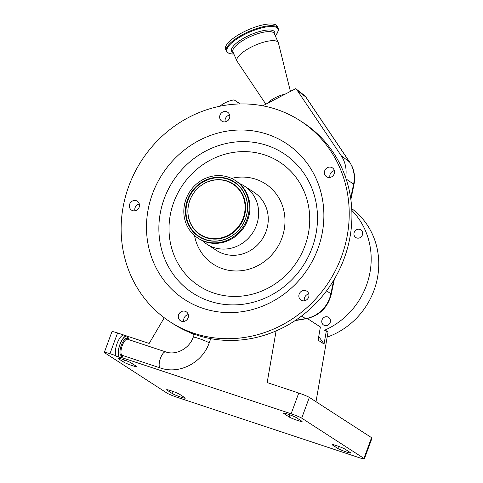 <?xml version="1.0" encoding="UTF-8"?>
<svg xmlns="http://www.w3.org/2000/svg" width="483" height="483" viewBox="0 0 483 483"><rect width="100%" height="100%" fill="white"/><g stroke="black" fill="none" stroke-linecap="round" stroke-linejoin="round"><path stroke-width="0.72" d="M120.943 357.39A11.266 3.979 -71.7 0 1 119.778 357.456L116.958 356.52A11.266 3.979 -71.7 0 1 117.067 343.606A11.266 3.979 -71.7 0 1 124.053 335.136L126.872 336.071A11.266 3.979 -71.7 0 1 127.766 336.82M170.131 321.853L172.836 323.604A119.754 111.573 -57.1 0 0 213.83 339.175A119.754 111.573 -57.1 0 0 323.266 295.065A119.754 111.573 -57.1 0 0 345.635 177.527A119.754 111.573 -57.1 0 0 302.932 122.519L300.227 120.768A119.754 111.573 -57.1 0 0 259.232 105.197A119.754 111.573 -57.1 0 0 130.573 181.584A119.754 111.573 -57.1 0 0 170.131 321.853A119.754 111.573 -57.1 0 0 211.125 337.424A119.754 111.573 -57.1 0 0 339.784 261.043A119.754 111.573 -57.1 0 0 300.227 120.768M229.763 115.817A5.325 4.957 -57.1 0 0 227.614 112.213A5.325 4.957 -57.1 0 0 222.15 112.37A5.325 4.957 -57.1 0 0 219.68 117.544A5.325 4.957 -57.1 0 0 221.83 121.148A5.325 4.957 -57.1 0 0 227.294 120.998A5.325 4.957 -57.1 0 0 229.763 115.817M331.507 176.923A5.325 4.957 -57.1 0 0 334.508 172.455A5.325 4.957 -57.1 0 0 332.352 167.824A5.325 4.957 -57.1 0 0 327.414 167.667A5.325 4.957 -57.1 0 0 324.413 172.129A5.325 4.957 -57.1 0 0 326.568 176.76A5.325 4.957 -57.1 0 0 331.507 176.923M300.13 299.369A5.325 4.957 -57.1 0 0 301.012 300.118A5.325 4.957 -57.1 0 0 307.701 298.844A5.325 4.957 -57.1 0 0 307.683 291.925A5.325 4.957 -57.1 0 0 306.796 291.177A5.325 4.957 -57.1 0 0 300.106 292.45A5.325 4.957 -57.1 0 0 300.13 299.369M178.988 313.944A5.325 4.957 -57.1 0 0 180.479 320.742A5.325 4.957 -57.1 0 0 187.754 318.599A5.325 4.957 -57.1 0 0 186.263 311.807A5.325 4.957 -57.1 0 0 178.988 313.944M135.506 200.505A5.325 4.957 -57.1 0 0 129.782 203.898A5.325 4.957 -57.1 0 0 131.545 210.135A5.325 4.957 -57.1 0 0 133.362 210.823A5.325 4.957 -57.1 0 0 139.086 207.43A5.325 4.957 -57.1 0 0 137.323 201.2A5.325 4.957 -57.1 0 0 135.506 200.505M253.889 131.002A93.141 86.777 -57.1 0 0 148.474 207.847A93.141 86.777 -57.1 0 0 216.469 311.62A93.141 86.777 -57.1 0 0 321.883 234.78A93.141 86.777 -57.1 0 0 253.889 131.002M229.624 115.032A5.325 4.957 -57.1 0 0 225.09 121.046A5.325 4.957 -57.1 0 0 225.229 121.831M334.363 170.65A5.325 4.957 -57.1 0 0 332.823 171.169A5.325 4.957 -57.1 0 0 329.967 177.442M308.806 294.002A5.325 4.957 -57.1 0 0 304.411 300.794M188.273 314.626A5.325 4.957 -57.1 0 0 184.403 317.446A5.325 4.957 -57.1 0 0 183.878 321.418M202.341 240.594A34.595 32.234 -57.1 0 0 206.917 244.229A34.595 32.234 -57.1 0 0 218.763 248.727A34.595 32.234 -57.1 0 0 255.93 226.666A34.595 32.234 -57.1 0 0 244.501 186.142A34.595 32.234 -57.1 0 0 239.308 183.455M197.867 238.059L198.622 238.548A34.329 31.981 -57.1 0 0 210.371 243.009A34.329 31.981 -57.1 0 0 247.254 221.117A34.329 31.981 -57.1 0 0 235.915 180.902L235.161 180.413A34.329 31.981 -57.1 0 0 223.406 175.951A34.329 31.981 -57.1 0 0 186.523 197.843A34.329 31.981 -57.1 0 0 197.867 238.059A34.329 31.981 -57.1 0 0 209.616 242.52A34.329 31.981 -57.1 0 0 246.499 220.622A34.329 31.981 -57.1 0 0 235.161 180.413M223.061 177.611A32.615 30.387 -57.1 0 0 186.154 204.52A32.615 30.387 -57.1 0 0 209.96 240.854A32.615 30.387 -57.1 0 0 246.873 213.951A32.615 30.387 -57.1 0 0 223.061 177.611M210.485 238.336A30.012 27.966 -57.1 0 0 244.452 213.577A30.012 27.966 -57.1 0 0 222.542 180.135A30.012 27.966 -57.1 0 0 188.569 204.895A30.012 27.966 -57.1 0 0 210.485 238.336M139.339 204.019A5.325 4.957 -57.1 0 0 134.944 210.811M350.676 198.253L353.598 184.15A30.181 28.117 -57.1 0 0 351.793 166.116A30.181 28.117 -57.1 0 0 349.469 161.902L305.775 96.992L297.214 90.363L341.209 155.713A30.942 28.829 122.9 0 1 345.635 177.527M298.373 90.756L295.674 88.667L297.214 90.363M262.722 105.801L295.674 88.667M240.317 103.936L234.086 99.884L240.015 103.942M219.735 106.266A30.942 28.829 122.9 0 1 234.086 99.884M285.079 94.179A13.307 4.124 156.1 0 0 275.069 97.795A13.307 4.124 156.1 0 0 267.769 103.175M290.416 91.402L278.437 43.047A22.623 7.016 156.1 0 0 278.317 42.685A22.623 7.016 156.1 0 0 250.731 47.37A22.623 7.016 156.1 0 0 236.942 60.991A22.623 7.016 156.1 0 0 237.129 61.323L265.843 104.177M278.166 28.213L277.405 26.487A28.34 8.785 156.1 0 0 242.84 32.361A28.34 8.785 156.1 0 0 225.567 49.423L227.451 52.55L230.554 53.8L233.869 54.042A27.875 8.64 156.1 0 1 244.006 34.764A27.875 8.64 156.1 0 1 272.02 26.499A27.875 8.64 156.1 0 1 275.238 35.73L277.29 33.122L278.456 29.982L278.166 28.213A28.34 8.785 156.1 0 0 243.607 34.088A28.34 8.785 156.1 0 0 226.334 51.15M117.574 332.962L109.949 353.701A8.869 0.755 -159.8 0 0 104.328 352.385L111.959 331.652A8.869 0.755 20.2 0 1 117.574 332.962L149.156 343.437L164.262 317.766M109.949 353.701L116.023 355.711M121.04 357.378L291.128 413.78L298.754 393.041A8.869 0.755 20.2 0 1 309.337 397.406L371.56 437.664A8.869 0.755 20.2 0 1 372.007 438.111L364.381 458.85A8.869 0.755 -159.8 0 0 363.934 458.397L371.56 437.664M276.101 330.903L267.177 382.572L298.754 393.041M309.337 397.406L301.712 418.139A8.869 0.755 -159.8 0 0 291.128 413.78M301.712 418.139L363.934 458.397M104.328 352.385A8.869 0.755 -159.8 0 0 104.775 352.838L166.997 393.096A8.869 0.755 -159.8 0 0 177.581 397.455L358.76 457.54A8.869 0.755 -159.8 0 0 364.381 458.85M289.124 416.956L283.708 413.454A7.094 0.604 20.2 0 1 283.352 413.092A7.094 0.604 20.2 0 1 287.85 414.142A7.094 0.604 20.2 0 1 296.314 417.632L301.724 421.134A7.094 0.604 20.2 0 1 302.08 421.496A7.094 0.604 20.2 0 1 296.417 420.047A7.094 0.604 20.2 0 1 289.124 416.956L289.897 414.855M337.816 448.459L332.407 444.958A7.094 0.604 20.2 0 1 332.05 444.595A7.094 0.604 20.2 0 1 336.542 445.646A7.094 0.604 20.2 0 1 345.013 449.136L350.423 452.637A7.094 0.604 20.2 0 1 350.779 453A7.094 0.604 20.2 0 1 345.116 451.551A7.094 0.604 20.2 0 1 337.816 448.459L338.589 446.358M179.585 394.285L184.995 397.781A7.094 0.604 20.2 0 1 185.357 398.143A7.094 0.604 20.2 0 1 179.688 396.694A7.094 0.604 20.2 0 1 172.395 393.603L166.985 390.101A7.094 0.604 20.2 0 1 166.623 389.745A7.094 0.604 20.2 0 1 171.121 390.789A7.094 0.604 20.2 0 1 179.585 394.285M130.893 362.775L136.303 366.277A7.094 0.604 20.2 0 1 136.659 366.639A7.094 0.604 20.2 0 1 130.996 365.19A7.094 0.604 20.2 0 1 123.696 362.099L118.287 358.597A7.094 0.604 20.2 0 1 117.93 358.235A7.094 0.604 20.2 0 1 122.422 359.286A7.094 0.604 20.2 0 1 130.893 362.775M316.009 401.717L328.06 331.936L324.594 330.239A74.068 69.009 -57.1 0 0 366.422 285.483A74.068 69.009 -57.1 0 0 351.823 210.401M327.166 337.11A74.068 69.009 -57.1 0 0 373.999 290.386A74.068 69.009 -57.1 0 0 351.733 208.65M322.04 319.855A4.57 4.262 -57.1 0 0 323.622 325.041A4.57 4.262 -57.1 0 0 330.167 322.547A4.57 4.262 -57.1 0 0 328.585 317.361A4.57 4.262 -57.1 0 0 322.04 319.855M354.238 232.347A4.57 4.262 -57.1 0 0 355.814 237.533A4.57 4.262 -57.1 0 0 362.359 235.04A4.57 4.262 -57.1 0 0 360.783 229.86A4.57 4.262 -57.1 0 0 354.238 232.347M326.345 330.819L324.063 344.023L318.11 340.177L320.392 326.973L307.339 318.526M324.063 344.023L318.744 336.518M160.127 367.859A8.471 2.989 -71.7 0 1 160.459 358.265A8.471 2.989 -71.7 0 1 165.711 351.896L127.5 339.223A8.471 2.989 -71.7 0 0 122.253 345.593A8.471 2.989 -71.7 0 0 122.169 355.307L160.374 367.974A8.471 2.989 -71.7 0 1 160.127 367.859M160.374 367.974C179.29 374.76 202.431 362.691 209.133 343.033A8.471 0.725 -159.8 0 0 208.71 342.598A8.471 0.725 -159.8 0 0 199.998 338.909A8.471 0.725 -159.8 0 0 193.236 337.182C189.288 348.792 175.721 355.645 165.711 351.896M122.501 355.416A9.056 3.2 -71.7 0 1 121.33 345.23A9.056 3.2 -71.7 0 1 127.832 339.332M128.526 339.567L126.872 336.071A11.266 3.979 -71.7 0 0 119.887 344.542A11.266 3.979 -71.7 0 0 119.778 357.456L123.195 355.645A11.206 3.955 -71.7 0 1 118.546 355.681A11.206 3.955 -71.7 0 1 119.983 344.578A11.206 3.955 -71.7 0 1 125.266 336.458A11.206 3.955 -71.7 0 1 128.526 339.561M189.722 332.552A30.181 28.117 -57.1 0 0 194.22 334.502L188.956 332.135M221.449 304.012A83.287 77.6 -57.1 0 0 315.719 235.299A83.287 77.6 -57.1 0 0 254.915 142.497A83.287 77.6 -57.1 0 0 160.646 211.216A83.287 77.6 -57.1 0 0 221.449 304.012M224.529 295.662A73.881 68.834 -57.1 0 0 308.148 234.708A73.881 68.834 -57.1 0 0 254.215 152.393A73.881 68.834 -57.1 0 0 170.596 213.341A73.881 68.834 -57.1 0 0 224.529 295.662M194.516 235.541A47.902 44.629 -57.1 0 0 229.751 270.468A47.902 44.629 -57.1 0 0 283.962 230.952A47.902 44.629 -57.1 0 0 248.993 177.581A47.902 44.629 -57.1 0 0 231.496 178.39M206.917 244.229L216.523 250.448A34.595 32.234 -57.1 0 0 228.362 254.946A34.595 32.234 -57.1 0 0 265.535 232.878A34.595 32.234 -57.1 0 0 254.106 192.355L244.501 186.142M210.256 240.703A32.295 30.091 -57.1 0 0 246.807 214.054A32.295 30.091 -57.1 0 0 223.231 178.07A32.295 30.091 -57.1 0 0 186.679 204.714A32.295 30.091 -57.1 0 0 210.256 240.703M210.654 238.795A30.326 28.255 -57.1 0 0 244.978 213.77A30.326 28.255 -57.1 0 0 222.838 179.978A30.326 28.255 -57.1 0 0 188.509 205.003A30.326 28.255 -57.1 0 0 210.654 238.795M295.481 320.356L305.715 318.605L301.398 316.148M295.035 320.652L306.282 318.726A8.869 2.445 80.3 0 1 305.715 318.605A30.181 28.117 -57.1 0 0 330.897 293.785L326.586 290.814M341.209 155.713L349.469 161.902A8.869 2.995 -33.9 0 1 349.716 162.155L352.107 166.496C354.607 172.28 355.222 178.324 353.954 184.621A8.869 1.238 11.7 0 0 353.598 184.15L346.13 179M306.282 318.726C319.492 315.725 327.818 307.568 331.253 294.256A8.869 1.238 11.7 0 0 330.897 293.785L333.699 280.243M304.055 95.157A8.869 8.235 127.8 0 1 304.091 95.187L304.091 95.187A8.869 8.235 127.8 0 1 305.775 96.992A8.869 2.995 146.1 0 1 306.017 97.246A8.869 8.869 0 0 0 304.091 95.187L297.86 90.363M278.317 42.685L274.314 33.635A22.623 7.016 156.1 0 0 246.728 38.326A22.623 7.016 156.1 0 0 232.939 51.941L236.942 60.991M274.622 34.341A23.552 7.305 156.1 0 0 245.932 36.98A23.552 7.305 156.1 0 0 233.253 52.641M118.287 358.597L118.438 358.193M123.696 362.099L124.469 359.998M166.985 390.101L167.13 389.696M172.395 393.603L173.168 391.502M332.407 444.958L332.558 444.553M283.708 413.454L283.859 413.05M193.236 337.182L194.323 334.224M209.133 343.033L210.745 338.649M331.253 294.256L334.399 279.065M350.863 199.57L353.954 184.621M349.716 162.155L306.017 97.246"/></g></svg>
